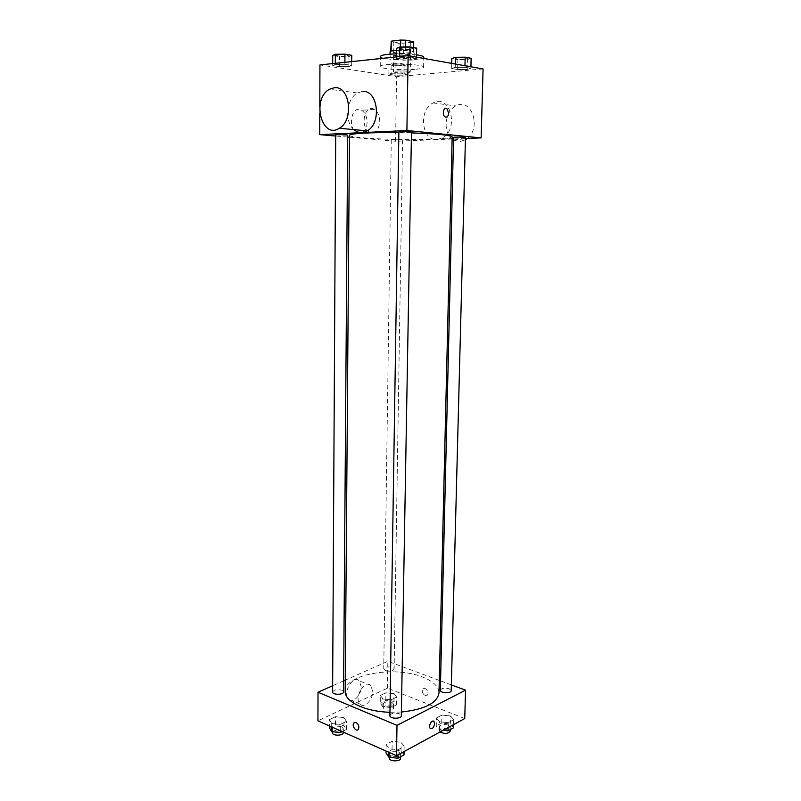 <?xml version="1.0" encoding="UTF-8"?>
<svg xmlns="http://www.w3.org/2000/svg" width="801" height="801" viewBox="0 0 801 801"><rect width="100%" height="100%" fill="white"/><g stroke="black" fill="none" stroke-linecap="round" stroke-linejoin="round"><path stroke-width="0.6" stroke-dasharray="4 3" d="M407.329 72.821L410.262 72.07C410.723 70.728 393.001 70.448 393.411 71.81C395.384 72.831 400.019 73.171 407.329 72.821M407.829 42.874L410.773 41.942C411.243 40.3 393.431 40.02 393.852 41.682C395.824 42.924 400.48 43.324 407.829 42.874M405.476 46.949L405.426 50.353L400.49 50.233L391.118 51.264L390.818 51.955L398.948 53.407L399.098 43.434L390.818 41.622M398.948 53.407L413.136 52.526L413.807 41.982M413.306 42.483L399.098 43.434M405.426 50.353L413.526 51.835L413.606 47.569M403.784 53.527L403.944 43.554M413.136 52.526L413.526 51.835M396.405 50.273L411.344 50.894L414.227 52.065C414.718 54.298 389.526 53.897 390.077 51.685M411.253 55.96C404.645 54.678 389.476 55.229 390.007 56.711C389.596 58.083 402.703 59.114 409.922 58.293L414.137 57.091L411.253 55.96M390.818 51.955L390.958 41.902M400.49 50.233L400.54 47.009M380.355 56.521C379.674 59.004 403.123 60.826 416.099 59.374C421.056 58.843 423.619 58.123 423.799 57.201M416.56 54.848L396.355 53.877M415.919 69.246C420.865 68.766 423.429 68.095 423.609 67.234C424.91 63.659 379.043 62.939 380.235 66.553C379.554 68.866 402.963 70.598 415.919 69.246M399.609 57.702L409.792 57.592L416.49 58.763L413.036 60.035L403.003 60.145L396.275 58.994L399.609 57.702L409.792 57.592L416.49 58.763L413.036 60.035L403.003 60.145L396.275 58.994L399.609 57.702L399.629 56.551M335.309 64.41L344.871 64.31L351.669 65.382L348.916 66.533L339.484 66.623L332.675 65.572L335.309 64.41L344.871 64.31L351.669 65.382L348.916 66.533L339.484 66.623L332.675 65.572L335.309 64.41L335.319 63.309M483.073 68.946L396.545 76.696L319.939 64.931M455.238 67.364L464.93 67.274L470.878 68.315L467.173 69.437L457.621 69.517L451.634 68.496L455.238 67.364L464.93 67.274L470.878 68.315L467.173 69.437L457.621 69.517L451.634 68.496L455.238 67.364L455.318 64.02M391.799 73.241L400.931 73.161L406.998 74.123L403.964 75.144L394.963 75.214L388.865 74.273L391.799 73.241L400.931 73.161L406.998 74.123L403.964 75.144L394.963 75.214L388.865 74.273L391.799 73.241L391.929 63.669L401.081 63.579L407.158 64.601L404.115 65.692L395.093 65.782L388.996 64.781L391.929 63.669M349.486 135.309C348.385 138.172 402.773 140.636 433.351 139.284C445.406 138.793 451.684 138.002 452.175 136.921M411.444 132.906L398.868 132.636M452.124 139.034L395.584 141.236L349.466 137.211M347.674 137.061L335.709 136.02M465.451 138.513L453.546 138.974M335.709 134.948L347.694 135.179M398.878 132.065L411.464 132.265M453.586 137.392L465.471 137.532M393.181 139.624L402.583 140.045L393.181 139.624M319.789 113.301L319.809 106.523M395.584 141.236L396.545 76.696M363.003 132.185C365.586 130.062 366.948 126.748 367.098 122.243C366.948 116.636 365.146 112.641 361.672 110.268C352.2 104.06 346.863 127.289 356.575 132.485L362.523 132.505M353.902 129.622C344.18 121.832 346.352 98.563 357.476 92.986L362.172 91.514M436.966 139.544L442.252 138.012C459.614 129.442 450.122 93.066 433.151 102.939C418.252 109.707 421.556 141.066 436.966 139.544M453.516 140.045L459.594 141.647L465.411 139.835M467.343 138.443C481.862 127.269 471.168 97.111 455.919 105.932C444.925 110.888 442.583 132.105 452.124 139.074M379.764 121.542C379.634 115.875 377.832 111.84 374.377 109.437C364.936 103.169 359.559 126.628 369.241 131.885C375.228 133.997 378.733 130.553 379.764 121.542M345.201 691.393C344.28 674.422 394.382 665.611 422.177 676.895C433.121 681.11 438.718 686.437 438.998 692.865M401.401 712.039L389.947 712.269M385.471 670.547C389.977 671.578 392.86 671.088 394.122 669.075C394.412 666.332 383.539 666.172 383.739 668.925L385.471 670.547M389.897 715.593C391.268 713.16 394.432 712.56 399.369 713.781L401.331 715.784M440.35 690.262C441.581 688.159 444.515 687.648 449.161 688.75L451.213 690.672M332.615 692.004C334.027 689.701 337.111 689.11 341.887 690.242L343.559 691.934M451.353 684.905L440.57 680.9M439.288 680.419L387.834 661.286L345.291 680.139M343.639 680.87L332.645 685.746M329.381 719.618L331.724 723.483L340.305 724.404L346.443 721.431L343.999 717.596L335.529 716.705L329.381 719.618L331.724 723.483L340.305 724.404L346.443 721.431L343.999 717.596L335.529 716.705L329.381 719.618L329.351 725.906M436.455 717.946L439.579 721.771L448.27 722.682L453.716 719.739L450.502 715.944L441.932 715.053L436.455 717.946L439.579 721.771L448.27 722.682L453.716 719.739L450.502 715.944L441.932 715.053L436.455 717.946L436.265 725.996L439.379 729.881L443.163 730.282M464.74 718.537L387.434 688.139L317.927 720.84M386.122 744.479L389.016 748.725L398.097 749.726L404.165 746.462L401.161 742.247L392.2 741.275L386.122 744.479L389.016 748.725L398.097 749.726L404.165 746.462L401.161 742.247L392.2 741.275L386.122 744.479L386.022 751.038M380.345 695.438L382.938 698.943L391.168 699.774L396.715 697.09L394.042 693.616L385.912 692.795L380.345 695.438L382.938 698.943L391.168 699.774L396.715 697.09L394.042 693.616L385.912 692.795L380.345 695.438L380.245 703.168L382.828 706.722L391.048 707.573L396.585 704.85L393.922 701.326L385.792 700.495L380.245 703.168M387.434 688.139L387.834 661.286M361.211 686.807L359.269 680.87C353.281 674.112 342.007 693.376 348.575 699.333C352.68 704.029 361.421 695.248 361.211 686.807M425.091 695.518L427.313 695.098C429.777 692.695 425.301 686.377 423.038 689.05C421.797 691.573 422.477 693.726 425.091 695.518L427.313 695.098C429.777 692.695 425.301 686.377 423.038 689.05C421.797 691.573 422.477 693.726 425.091 695.518M356.105 722.492C358.778 724.474 359.499 726.797 358.277 729.461L358.277 729.461M372.695 691.413L370.783 685.426C364.815 678.647 353.541 698.122 360.07 704.099C364.155 708.815 372.896 699.924 372.695 691.413M391.819 702.347L393.561 704.089C393.782 707.033 382.938 706.882 383.238 703.949C384.5 701.796 387.354 701.255 391.819 702.347M382.828 706.722L382.938 698.943M391.048 707.573L391.168 699.774M396.585 704.85L396.715 697.09M393.922 701.326L394.042 693.616M385.792 700.495L385.912 692.795M391.759 706.192L393.501 707.954C393.712 710.918 382.888 710.767 383.188 707.814C384.44 705.641 387.294 705.1 391.759 706.192M342.207 731.603L346.382 729.561L343.939 725.666L335.479 724.755L329.341 727.719M341.626 726.797L343.279 728.6C343.539 731.844 332.115 731.944 332.415 728.7C333.807 726.227 336.881 725.596 341.626 726.797M331.704 726.948L331.724 723.483M340.265 730.742L340.305 724.404M346.382 729.561L346.443 721.431M343.939 725.666L343.999 717.596M335.479 724.755L335.529 716.705M332.385 732.745C333.787 730.262 336.861 729.621 341.596 730.832L343.249 732.645M453.506 727.819L450.302 723.964L441.731 723.063L436.265 725.996M448.24 725.085L450.272 727.128C450.462 730.342 439.128 729.891 439.479 726.697C440.71 724.444 443.624 723.904 448.24 725.085M439.379 729.881L439.579 721.771M448.139 727.568L448.27 722.682M453.596 724.605L453.716 719.739M450.302 723.964L450.502 715.944M441.731 723.063L441.932 715.053M440.039 731.974L439.379 730.722C440.61 728.449 443.524 727.909 448.139 729.09L450.162 731.153M404.004 754.932L401.011 750.657L392.069 749.666L385.992 752.92M398.728 751.899L400.67 754.041C400.89 757.606 388.966 757.396 389.306 753.841C390.678 751.238 393.812 750.597 398.728 751.899M388.956 752.339L389.016 748.725M398.007 754.852L398.097 749.726M404.064 751.558L404.165 746.462M401.011 750.657L401.161 742.247M392.069 749.666L392.2 741.275M389.236 758.056C390.608 755.443 393.752 754.792 398.648 756.104L400.6 758.257M401.812 65.312L403.784 64.781C404.094 63.82 392.059 63.619 392.34 64.591C393.681 65.332 396.845 65.572 401.812 65.312M400.931 73.161L401.081 63.579M406.998 74.123L407.158 64.601M403.964 75.144L404.115 65.692M394.963 75.214L395.093 65.782M388.865 74.273L388.996 64.781M401.822 65.271L403.794 64.741C404.094 63.78 392.059 63.589 392.34 64.551C393.681 65.292 396.845 65.532 401.822 65.271M351.749 55.299L348.986 56.531L339.544 56.641L332.725 55.519M346.412 56.11L348.285 55.549C348.595 54.478 335.859 54.178 336.16 55.269C337.702 56.12 341.116 56.4 346.412 56.11M344.871 64.31L344.881 62.308M351.669 65.382L351.699 61.587M348.916 66.533L348.986 56.531M339.484 66.623L339.544 56.641M332.675 65.572L332.685 63.589M346.412 56.07L348.285 55.509C348.595 54.438 335.859 54.138 336.16 55.229C337.702 56.08 341.116 56.36 346.412 56.07M471.148 58.313L467.424 59.514L457.862 59.614L451.864 58.523M465.171 59.094L467.514 58.463C467.844 57.402 455.188 57.302 455.469 58.363C456.76 59.134 459.994 59.384 465.171 59.094L467.514 58.423C467.844 57.362 455.188 57.261 455.479 58.323C456.76 59.094 459.994 59.344 465.171 59.054M464.93 67.274L464.97 65.732M470.878 68.315L470.918 66.783M467.173 69.437L467.424 59.514M457.621 69.517L457.862 59.614M451.634 68.496L451.754 63.389M416.68 48.14L413.216 49.502L403.163 49.632L396.435 48.4M410.683 49.031L412.915 48.36C413.256 47.169 399.859 46.969 400.17 48.17C401.651 49.071 405.156 49.362 410.683 49.031L412.915 48.32C413.266 47.129 399.859 46.929 400.17 48.13C401.651 49.031 405.156 49.322 410.683 48.991M409.792 57.592L409.822 55.96M416.49 58.763L416.52 57.141M413.036 60.035L413.216 49.502M403.003 60.145L403.163 49.632M396.275 58.994L396.305 56.901M393.852 41.682L393.411 71.81M410.773 41.942L410.262 72.07M414.137 57.091L414.227 52.065M390.007 56.711L390.047 54.178M390.678 51.695L390.688 51.164M413.626 52.055L413.706 47.589M423.609 67.234L423.769 58.433M380.235 66.553L380.335 58.583M442.252 138.012L452.725 139.004M453.546 139.084L464.85 140.165M433.151 102.939L455.919 105.932M357.476 92.986L329.451 89.301M374.377 109.437L361.672 110.268M369.241 131.885L356.575 132.485M391.268 139.865L383.739 668.925M402.583 140.045L394.122 669.075M370.783 685.426L359.269 680.87M360.07 704.099L348.575 699.333M393.501 707.954L393.561 704.089M383.188 707.814L383.238 703.949M343.259 732.074L343.279 728.6M332.395 731.713L332.415 728.7M450.202 729.621L450.272 727.128M439.379 730.722L439.479 726.697M400.62 756.785L400.67 754.041M389.256 757.275L389.306 753.841"/><path stroke-width="1.2" d="M391.118 51.004L391.258 41.161L390.688 51.164M391.258 41.161L400.64 40.05L405.586 40.18L413.706 41.742L413.706 47.589M413.606 47.569L413.706 41.742M405.476 46.949L405.586 40.18M390.047 54.178L390.077 51.685C390.257 51.024 392.36 50.553 396.405 50.273M400.54 47.009L400.64 40.05M423.769 58.433L423.799 57.201C423.709 56.32 421.296 55.529 416.56 54.848M396.355 53.877C386.302 54.198 380.976 55.079 380.355 56.521L380.335 58.583M319.809 106.523L319.939 64.931L408.14 55.659L483.073 68.946L481.131 137.902L465.451 138.513M335.709 136.02L319.729 134.628L406.898 130.533L408.14 55.659M406.898 130.533L481.131 137.902M448.69 113.071C448.3 116.395 447.088 117.667 445.056 116.886C441.741 114.933 443.674 106.233 446.898 108.576L448.69 113.071C448.3 116.395 447.088 117.667 445.056 116.886C441.741 114.933 443.674 106.233 446.898 108.576L448.69 113.071M401.401 712.039C424.82 709.436 437.356 703.048 438.998 692.865L452.175 136.921C450.703 135.159 437.126 133.817 411.444 132.906M398.868 132.636C371.524 132.245 348.805 133.557 349.486 135.309L345.201 691.393C344.51 701.596 365.086 711.658 389.947 712.269M349.466 137.211L347.674 137.061M453.546 138.974L452.124 139.034M347.694 135.179C347.994 134.678 335.419 134.428 335.709 134.948L332.615 692.004C332.325 695.038 343.809 694.958 343.559 691.934L347.694 135.179M411.464 132.265C411.794 131.694 398.568 131.494 398.878 132.065L389.897 715.593C389.556 718.918 401.561 719.118 401.331 715.784L411.464 132.265M465.471 137.532C465.781 137.031 453.286 136.881 453.586 137.392L440.35 690.262C439.999 693.235 451.404 693.676 451.213 690.672L465.471 137.532M319.729 134.628L319.789 113.301M362.172 91.514C377.822 89.131 382.097 123.174 367.158 130.883C362.442 133.477 358.027 133.066 353.902 129.622M465.411 139.835L467.343 138.443M452.124 139.074L453.516 140.045M334.177 87.77C349.887 85.276 354.332 120.28 339.344 128.24C321.692 140.025 311.289 98.843 329.451 89.301L334.177 87.77M332.645 685.746L318.017 692.234L396.996 725.366L465.541 690.182L451.353 684.905M440.57 680.9L439.288 680.419M345.291 680.139L343.639 680.87M318.017 692.234L317.927 720.84L396.495 755.683L396.996 725.366M396.495 755.683L464.74 718.537L465.541 690.182M434.603 723.633C433.842 727.628 432.39 729.22 430.237 728.419C428.034 726.327 431.969 719.058 433.982 721.481L434.603 723.633C433.842 727.628 432.38 729.22 430.237 728.419C428.034 726.327 431.959 719.058 433.972 721.481L434.593 723.633M356.105 722.502C358.778 724.474 359.499 726.797 358.277 729.461C356.004 732.264 351.409 725.346 353.882 722.882L356.105 722.502L353.882 722.882C351.409 725.346 356.004 732.264 358.277 729.461M329.351 725.906L329.341 727.719L331.684 731.643L340.255 732.575L342.207 731.603M331.684 731.643L331.704 726.948M340.255 732.575L340.265 730.742M343.259 732.074L343.249 732.645C343.509 735.909 332.095 736.009 332.385 732.745L332.395 731.713M443.163 730.282L448.059 730.802L453.506 727.819L453.596 724.605M448.059 730.802L448.139 727.568M450.202 729.621L450.162 731.153C448.059 733.836 444.685 734.106 440.039 731.974M386.022 751.038L385.992 752.92L388.885 757.225L397.957 758.247L404.004 754.932L404.064 751.558M388.885 757.225L388.956 752.339M397.957 758.247L398.007 754.852M400.62 756.785L400.6 758.257C400.82 761.851 388.896 761.641 389.236 758.056L389.256 757.275M332.685 63.589L332.725 55.519L335.369 54.268L344.941 54.158L351.749 55.299L351.699 61.587M335.319 63.309L335.369 54.268M344.881 62.308L344.941 54.158M451.754 63.389L451.864 58.523L455.479 57.312L465.181 57.201L471.148 58.313L470.918 66.783M455.318 64.02L455.479 57.312M464.97 65.732L465.181 57.201M396.305 56.901L396.435 48.4L399.769 47.019L409.972 46.889L416.68 48.14L416.52 57.141M399.629 56.551L399.769 47.019M409.822 55.96L409.972 46.889M452.725 139.004L453.546 139.084M367.158 130.883L339.344 128.24"/></g></svg>

